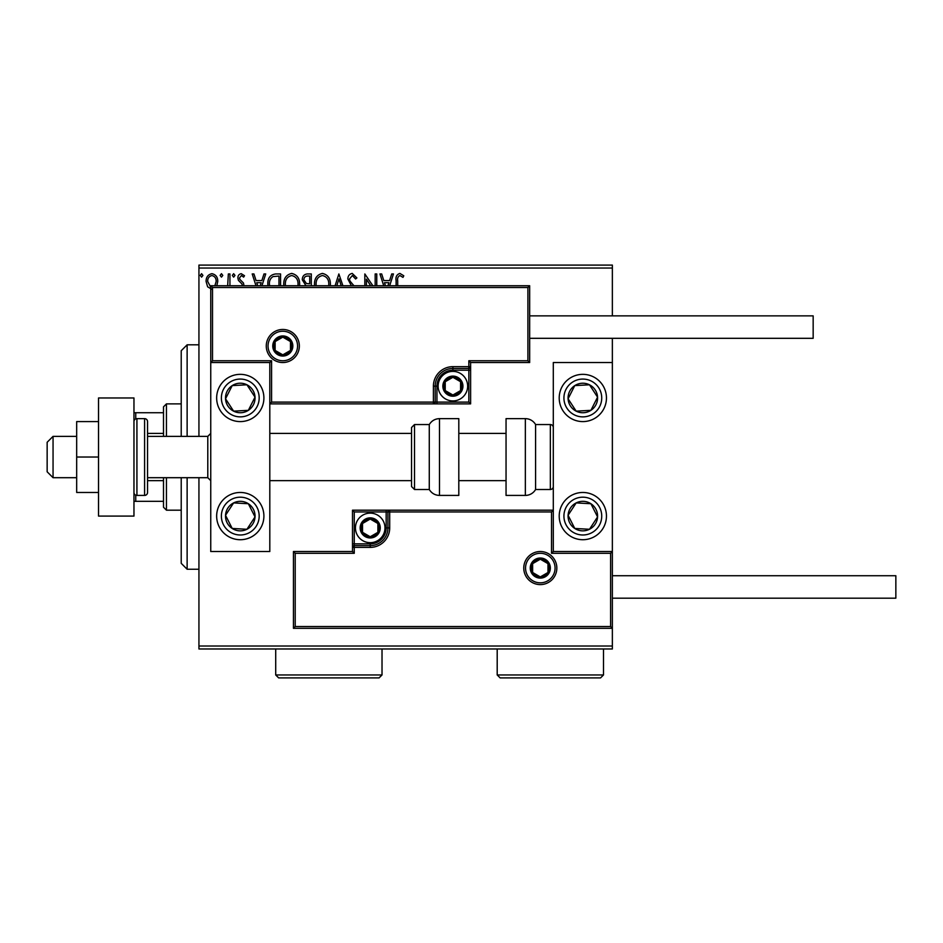 <?xml version="1.0" encoding="UTF-8"?>
<svg xmlns="http://www.w3.org/2000/svg" width="943" height="943" viewBox="0 0 943 943"><rect width="100%" height="100%" fill="white"/><g stroke="black" fill="none" stroke-linecap="round" stroke-linejoin="round"><path stroke-width="1.41" d="M211.916 289.312L207.637 286.825L206.093 281.45C206.046 277.171 207.99 274.578 211.916 273.682C215.853 274.578 217.798 277.159 217.75 281.45L216.819 285.753M227.652 285.753L228.347 273.942L229.939 273.942L229.939 285.753M242.375 285.753L242.021 284.055L238.414 280.377L237.895 278.044C237.872 275.615 238.992 274.154 241.243 273.682L244.52 275.721L243.612 277.124L241.42 275.533L239.487 277.961L239.864 279.399L243.483 283.018L243.978 285.753M267.918 285.753L267.836 284.02C267.6 278.055 270.24 274.696 275.757 273.942L280.566 273.942L280.566 285.753M304.848 285.753L305.556 285.092L302.29 279.812C302.314 276.393 303.941 274.437 307.17 273.942L311.308 273.942L311.308 285.753M335.083 285.753L338.867 273.942L342.91 285.753M341.177 285.753L338.997 278.928L336.804 285.753M375.173 285.753L375.173 273.942L376.764 273.942L376.764 285.753M370.682 285.753L366.426 279.199L366.426 285.753M364.835 285.753L364.835 273.942L372.862 285.753M396.107 285.753L396.107 280.66C395.471 276.9 396.732 274.484 399.891 273.411L403.793 275.792L402.979 277.383L399.903 275.533C397.946 276.558 397.215 278.326 397.698 280.861L397.698 285.753M198.938 268.036L198.938 265.089L612.361 265.089L612.361 268.036L198.938 268.036L198.938 436.361M198.938 477.7L198.938 646.026L612.361 646.026L612.361 648.973L198.938 648.973L198.938 646.026M612.361 268.036L612.361 315.87M612.361 338.313L612.361 362.536L553.293 362.536L553.293 551.525L612.361 551.525L612.361 362.536M610.592 626.529L612.361 628.309L293.438 628.309L293.438 551.525L295.206 553.293L295.206 626.529L610.592 626.529L610.592 553.293L612.361 551.525L612.361 646.026M383.73 285.753L379.946 273.942L381.667 273.942L383.801 280.566L389.6 280.566L391.722 273.942L393.455 273.942L389.671 285.753M351.385 285.753L347.873 279.01C347.908 275.91 349.358 274.048 352.234 273.411L356.89 277.926L355.594 278.975L352.352 275.533L349.464 279.034L349.983 281.061L353.931 285.753M314.549 285.753L314.479 284.291C314.384 278.385 317.025 274.755 322.412 273.411C327.799 274.708 330.463 278.303 330.38 284.185L330.309 285.753M283.808 285.753L283.737 284.291C283.643 278.385 286.283 274.755 291.67 273.411C297.057 274.708 299.721 278.303 299.638 284.185L299.568 285.753M255.989 285.753L252.205 273.942L253.938 273.942L256.06 280.566L261.859 280.566L263.993 273.942L265.714 273.942L261.93 285.753M234.972 275.403L233.652 277.124L232.332 275.403L233.652 273.682L234.972 275.403M222.784 275.403L221.464 277.124L220.132 275.403L221.464 273.682L222.784 275.403M202.91 275.403L201.59 277.124L200.258 275.403L201.59 273.682L202.91 275.403M387.938 285.753L388.917 282.688L384.473 282.688L385.463 285.753M328.706 285.753L328.789 284.197C328.871 279.493 326.761 276.605 322.459 275.533C318.097 276.605 315.976 279.517 316.07 284.291L316.153 285.753M308.903 283.749L309.717 283.749L309.717 276.063L307.889 276.063C305.367 276.028 304.023 277.277 303.882 279.812L306.381 283.501L308.903 283.749M297.964 285.753L298.047 284.197C298.129 279.493 296.019 276.605 291.717 275.533C287.356 276.605 285.234 279.517 285.328 284.291L285.411 285.753M278.975 285.753L278.975 276.063L273.01 276.594C270.417 278.315 269.226 280.79 269.427 284.02L269.533 285.753M260.209 285.753L261.187 282.688L256.744 282.688L257.722 285.753M214.874 285.753L216.159 281.438C216.23 278.244 214.815 276.275 211.916 275.533C209.016 276.275 207.601 278.244 207.684 281.438L210.749 287.238M240.276 374.347A23.622 23.622 0 0 1 263.899 397.97A23.622 23.622 0 0 1 240.276 421.592A23.622 23.622 0 0 1 216.654 397.97A23.622 23.622 0 0 1 240.276 374.347A23.622 23.622 0 0 0 220.497 410.889A23.622 23.622 0 0 0 253.196 417.749A23.622 23.622 0 0 0 260.056 385.05M240.276 539.714A23.622 23.622 0 0 0 263.899 516.092A23.622 23.622 0 0 0 240.276 492.47A23.622 23.622 0 0 0 216.654 516.092A23.622 23.622 0 0 0 240.276 539.714M269.804 362.536L269.804 551.525L210.749 551.525L210.749 362.536L269.804 362.536L271.584 360.756L271.584 402.107L269.804 403.875L436.951 403.875L436.951 402.107L468.848 402.107L468.848 370.21L452.899 370.21A15.948 15.948 0 0 0 436.951 386.159L436.951 402.107L435.183 402.107A1.768 1.768 0 0 1 433.403 403.875L433.403 386.159A19.485 19.485 0 0 1 452.899 366.662L468.848 366.662L468.848 360.756L527.903 360.756L527.903 287.521L529.671 285.753L529.671 362.536L470.616 362.536L470.616 366.662L468.848 366.662L468.848 368.442L452.899 368.442A17.717 17.717 0 0 0 435.183 386.159L435.183 402.107L271.584 402.107M582.833 539.714A23.622 23.622 0 0 1 559.211 516.092A23.622 23.622 0 0 1 582.833 492.47A23.622 23.622 0 0 1 606.455 516.092A23.622 23.622 0 0 1 582.833 539.714M582.833 374.347A23.622 23.622 0 0 0 559.211 397.97A23.622 23.622 0 0 0 582.833 421.592A23.622 23.622 0 0 0 606.455 397.97A23.622 23.622 0 0 0 582.833 374.347M53.056 477.7L47.15 471.795L47.15 442.267L53.056 436.361L53.056 477.7L76.678 477.7M147.556 477.7L207.79 477.7L207.79 436.361L210.749 433.403M525.546 568.063A14.77 14.77 0 0 0 540.304 582.833A14.77 14.77 0 0 0 555.073 568.063A14.77 14.77 0 0 0 540.304 553.293A14.77 14.77 0 0 0 525.546 568.063M293.438 551.525L352.493 551.525L352.493 547.388L354.262 547.388L354.262 553.293L295.206 553.293M370.21 543.852L370.21 545.62L354.262 545.62A1.768 1.768 0 0 0 352.493 547.388L352.493 510.187L386.159 510.187L386.159 511.955L354.262 511.955L354.262 543.852L370.21 543.852A15.948 15.948 0 0 0 386.159 527.903L386.159 511.955L387.927 511.955A1.768 1.768 0 0 1 389.707 510.187L386.159 510.187M370.21 547.388L370.21 545.62A17.717 17.717 0 0 0 387.927 527.903L387.927 511.955L389.707 511.955L389.707 510.187L553.293 510.187L551.525 511.955L389.707 511.955L389.707 527.903A19.485 19.485 0 0 1 370.21 547.388L354.262 547.388L354.262 543.852L352.493 543.852M295.206 626.529L293.438 628.309M352.493 551.525L354.262 553.293M610.592 553.293L551.525 553.293L553.293 551.525M352.493 510.187L354.262 511.955M297.564 345.998A14.77 14.77 0 0 0 282.806 331.229A14.77 14.77 0 0 0 268.036 345.998A14.77 14.77 0 0 0 282.806 360.756A14.77 14.77 0 0 0 297.564 345.998M527.903 287.521L212.517 287.521L212.517 360.756L210.749 362.536L210.749 285.753L529.671 285.753M470.616 370.21L468.848 370.21L468.848 368.442A1.768 1.768 0 0 0 470.616 366.662L470.616 403.875L436.951 403.875M529.671 362.536L527.903 360.756M470.616 362.536L468.848 360.756M212.517 287.521L210.749 285.753M470.616 403.875L468.848 402.107M461.752 386.159A8.864 8.864 0 0 0 445.226 381.726A8.864 8.864 0 0 0 452.899 395.011A8.864 8.864 0 0 0 461.752 386.159M460.573 386.159L460.573 381.726L452.899 377.294L445.226 381.726L445.226 390.591L452.899 395.011L460.573 390.591L460.573 386.159M438.13 386.159A14.77 14.77 0 0 1 452.899 371.389A14.77 14.77 0 0 1 467.657 386.159A14.77 14.77 0 0 1 452.899 400.928A14.77 14.77 0 0 1 438.13 386.159M445.226 381.726L445.226 390.591L452.899 395.011L460.573 390.591L460.573 381.726L452.899 377.294M379.074 527.903A8.864 8.864 0 0 0 362.536 523.471A8.864 8.864 0 0 0 370.21 536.767A8.864 8.864 0 0 0 379.074 527.903M377.884 527.903L377.884 523.471L370.21 519.039L362.536 523.471L362.536 532.335L370.21 536.767L377.884 532.335L377.884 527.903M355.44 527.903A14.77 14.77 0 0 1 370.21 513.133A14.77 14.77 0 0 1 384.98 527.903A14.77 14.77 0 0 1 370.21 542.673A14.77 14.77 0 0 1 355.44 527.903M362.536 523.471L362.536 532.335L370.21 536.767L377.884 532.335L377.884 523.471L370.21 519.039M549.168 568.063A8.864 8.864 0 0 0 532.63 563.631A8.864 8.864 0 0 0 540.304 576.927A8.864 8.864 0 0 0 549.168 568.063M547.977 568.063L547.977 563.631L540.304 559.211L532.63 563.631L532.63 572.495L540.304 576.927L547.977 572.495L547.977 568.063M532.63 563.631L532.63 572.495L540.304 576.927L547.977 572.495L547.977 563.631M291.658 345.998A8.864 8.864 0 0 0 275.132 341.566A8.864 8.864 0 0 0 282.806 354.851A8.864 8.864 0 0 0 291.658 345.998M290.479 345.998L290.479 341.566L282.806 337.134L275.132 341.566L275.132 350.431L282.806 354.851L290.479 350.431L290.479 345.998M275.132 341.566L275.132 350.431L282.806 354.851L290.479 350.431L290.479 341.566M227.911 508.018A14.77 14.77 0 0 0 246.948 529.271A14.77 14.77 0 0 0 248.351 503.727A14.77 14.77 0 0 0 227.911 508.018M229.573 509.102L225.53 515.279L232.202 528.457L246.948 529.271L255.023 516.905L248.351 503.727L233.616 502.914L229.573 509.102M253.196 496.313A23.622 23.622 0 0 1 260.056 529.011A23.622 23.622 0 0 1 227.357 535.872A23.622 23.622 0 0 1 240.276 492.47M225.53 515.279L232.202 528.457L246.948 529.271L255.023 516.905L248.351 503.727L233.616 502.914L225.53 515.279M570.468 508.018A14.77 14.77 0 0 0 589.493 529.271A14.77 14.77 0 0 0 590.907 503.727A14.77 14.77 0 0 0 570.468 508.018M572.13 509.102L568.087 515.279L574.759 528.457L589.493 529.271L597.567 516.905L590.907 503.727L576.161 502.914L572.13 509.102M568.087 515.279L574.759 528.457L589.493 529.271L597.567 516.905L590.907 503.727L576.161 502.914L568.087 515.279M595.186 389.895A14.77 14.77 0 0 0 568.087 398.783A14.77 14.77 0 0 0 590.907 410.335A14.77 14.77 0 0 0 595.186 389.895M593.536 390.98L589.493 384.791L574.759 385.604L568.087 398.783L576.161 411.148L590.907 410.335L597.567 397.156L593.536 390.98M602.612 385.05A23.622 23.622 0 0 1 595.752 417.749M582.833 421.592A23.622 23.622 0 0 1 563.054 410.889M589.493 384.791L574.759 385.604L568.087 398.783L576.161 411.148L590.907 410.335L597.567 397.156L589.493 384.791M252.641 389.895A14.77 14.77 0 0 0 225.53 398.783A14.77 14.77 0 0 0 248.351 410.335A14.77 14.77 0 0 0 252.641 389.895M250.979 390.98L246.948 384.791L232.202 385.604L225.53 398.783L233.616 411.148L248.351 410.335L255.023 397.156L250.979 390.98M246.948 384.791L232.202 385.604L225.53 398.783L233.616 411.148L248.351 410.335L255.023 397.156L246.948 384.791M525.345 495.417A11.811 11.811 0 0 0 535.577 489.511L535.577 424.55A11.811 11.811 0 0 0 525.345 418.645L506.049 418.645L506.049 495.417L525.345 495.417L525.345 418.645M535.577 489.511L550.347 489.511A2.959 2.959 0 0 0 553.293 486.564M550.347 489.511L550.347 424.55A2.959 2.959 0 0 1 553.293 427.497M550.347 424.55L535.577 424.55M439.497 495.417L458.805 495.417L458.805 418.645L439.497 418.645L439.497 495.417C435.041 495.275 431.635 493.307 429.277 489.511L429.277 424.55L414.507 424.55L414.507 489.511L411.549 486.564L411.549 427.497L411.549 433.403L269.804 433.403M411.549 447.053L411.549 433.403M612.361 575.737L895.85 575.737L895.85 598.18L612.361 598.18M529.671 315.87L813.161 315.87L813.161 338.313L529.671 338.313M98.532 457.025L76.678 457.025L76.678 492.47L98.532 492.47M76.678 457.025L76.678 421.592L98.532 421.592M98.532 516.092L98.532 397.97L133.965 397.97L133.965 516.092L98.532 516.092M136.924 418.645L136.924 495.417L144.597 495.417A2.959 2.959 0 0 0 147.556 492.47L147.556 421.592A2.959 2.959 0 0 0 144.597 418.645L136.924 418.645A2.959 2.959 0 0 0 133.965 421.592M136.924 495.417A2.959 2.959 0 0 1 133.965 492.47M187.127 477.7L187.127 569.242L181.221 563.336L181.221 477.7M181.221 436.361L181.221 350.725L187.127 344.82L187.127 436.361M166.451 477.7L166.451 510.187L163.504 507.228L163.504 477.7M163.504 436.361L163.504 406.834L166.451 403.875L166.451 436.361M166.451 510.187L181.221 510.187M166.451 403.875L181.221 403.875M163.504 501.322L133.965 501.322M163.504 480.659L147.556 480.659M163.504 433.403L147.556 433.403M133.965 412.739L135.745 412.739L135.745 418.892M163.504 412.739L135.745 412.739M135.745 495.169L135.745 501.322M382.021 674.964L379.074 677.911L278.668 677.911L275.71 674.964L382.021 674.964L382.021 648.973M275.71 674.964L275.71 648.973M603.496 674.964L600.55 677.911L500.144 677.911L497.197 674.964L603.496 674.964L603.496 648.973M497.197 674.964L497.197 648.973M556.841 568.063A16.538 16.538 0 0 1 540.304 584.601A16.538 16.538 0 0 1 523.766 568.063A16.538 16.538 0 0 1 540.304 551.525A16.538 16.538 0 0 1 556.841 568.063M551.525 553.293L551.525 511.955M386.159 527.903L389.707 527.903M266.268 345.998A16.538 16.538 0 0 1 282.806 329.461A16.538 16.538 0 0 1 299.344 345.998A16.538 16.538 0 0 1 282.806 362.536A16.538 16.538 0 0 1 266.268 345.998M212.517 360.756L271.584 360.756M452.899 370.21L452.899 366.662M436.951 386.159L433.403 386.159M462.93 386.159A10.043 10.043 0 0 0 452.899 376.116A10.043 10.043 0 0 0 442.856 386.159A10.043 10.043 0 0 0 452.899 396.201A10.043 10.043 0 0 0 462.93 386.159M380.253 527.903A10.043 10.043 0 0 0 370.21 517.86A10.043 10.043 0 0 0 360.167 527.903A10.043 10.043 0 0 0 370.21 537.946A10.043 10.043 0 0 0 380.253 527.903M550.347 568.063A10.043 10.043 0 0 0 540.304 558.02A10.043 10.043 0 0 0 530.261 568.063A10.043 10.043 0 0 0 540.304 578.106A10.043 10.043 0 0 0 550.347 568.063M292.837 345.998A10.043 10.043 0 0 0 282.806 335.956A10.043 10.043 0 0 0 272.763 345.998A10.043 10.043 0 0 0 282.806 356.041A10.043 10.043 0 0 0 292.837 345.998M224.458 505.754A18.895 18.895 0 0 0 229.939 531.911A18.895 18.895 0 0 0 256.095 526.43A18.895 18.895 0 0 0 250.614 500.273A18.895 18.895 0 0 0 224.458 505.754M567.002 505.754A18.895 18.895 0 0 0 572.495 531.911A18.895 18.895 0 0 0 598.652 526.43A18.895 18.895 0 0 0 593.171 500.273A18.895 18.895 0 0 0 567.002 505.754M598.652 387.632A18.895 18.895 0 0 0 572.495 382.151A18.895 18.895 0 0 0 567.002 408.307A18.895 18.895 0 0 0 593.171 413.788A18.895 18.895 0 0 0 598.652 387.632M256.095 387.632A18.895 18.895 0 0 0 229.939 382.151A18.895 18.895 0 0 0 224.458 408.307A18.895 18.895 0 0 0 250.614 413.788A18.895 18.895 0 0 0 256.095 387.632M144.597 495.417L144.597 418.645M207.79 477.7L210.749 480.659M506.049 480.659L458.805 480.659M411.549 480.659L269.804 480.659M506.049 433.403L458.805 433.403M53.056 436.361L76.678 436.361M147.556 436.361L207.79 436.361M414.507 489.511L429.277 489.511M414.507 424.55L411.549 427.497M439.497 418.645C435.041 418.786 431.635 420.755 429.277 424.55M187.127 344.82L198.938 344.82M187.127 569.242L198.938 569.242"/></g></svg>

